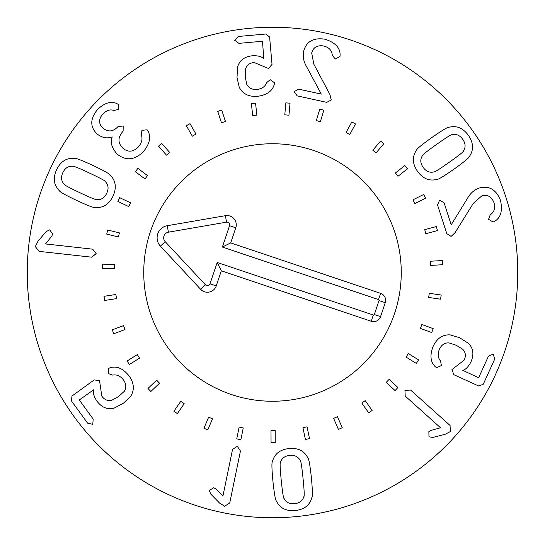 <?xml version="1.0" encoding="UTF-8"?>
<svg xmlns="http://www.w3.org/2000/svg" width="545" height="545" viewBox="0 0 545 545"><rect width="100%" height="100%" fill="white"/><g stroke="black" fill="none" stroke-linecap="round" stroke-linejoin="round"><path stroke-width="0.82" d="M104 296.323L115.881 294.498L116.521 298.633L104.64 300.465L104 296.323M112.27 329.827L123.538 325.637L124.996 329.562L113.735 333.751L112.27 329.827M127.128 360.967L137.32 354.597L139.54 358.147L129.349 364.516L127.128 360.967M147.968 388.476L156.66 380.178L159.549 383.203L150.856 391.508L147.968 388.476M173.923 411.216L180.763 401.331L184.203 403.716L177.363 413.594L173.923 411.216M203.932 428.247L208.64 417.191L212.489 418.826L207.781 429.889L203.932 428.247M236.755 438.875L239.139 427.096L243.24 427.927L240.863 439.706L236.755 438.875M271.056 442.669L271.008 430.645L275.198 430.632L275.245 442.649L271.056 442.669M305.411 439.461L302.945 427.696L307.039 426.837L309.512 438.602L305.411 439.461M338.418 429.392L333.622 418.369L337.464 416.693L342.253 427.723L338.418 429.392M368.713 412.865L361.791 403.034L365.218 400.63L372.133 410.46L368.713 412.865M395.05 390.574L386.289 382.338L389.157 379.293L397.918 387.522L395.05 390.574M416.346 363.426L406.107 357.132L408.3 353.562L418.54 359.857L416.346 363.426M431.729 332.539L420.433 328.437L421.864 324.5L433.159 328.601L431.729 332.539M440.571 299.185L428.677 297.447L429.283 293.299L441.178 295.036L440.571 299.185M442.499 264.727L430.495 265.429L430.257 261.246L442.254 260.551L442.499 264.727M437.437 230.596L425.822 233.703L424.739 229.656L436.354 226.55L437.437 230.596M425.591 198.189L414.84 203.571L412.967 199.824L423.717 194.442L425.591 198.189M407.449 168.834L398.014 176.273L395.418 172.983L404.86 165.544L407.449 168.834M383.769 143.737L376.023 152.934L372.821 150.229L380.567 141.039L383.769 143.737M355.504 123.94L349.774 134.506L346.089 132.51L351.825 121.944L355.504 123.94M323.832 110.254L320.344 121.753L316.338 120.54L319.82 109.041L323.832 110.254M290.042 103.23L288.952 115.199L284.783 114.825L285.873 102.855L290.042 103.23M255.537 103.175L256.886 115.118L252.723 115.588L251.374 103.645L255.537 103.175M221.726 110.076L225.46 121.501L221.474 122.802L217.748 111.378L221.726 110.076M190.007 123.661L195.962 134.097L192.324 136.175L186.37 125.732L190.007 123.661M161.681 143.355L169.618 152.382L166.477 155.148L158.534 146.121L161.681 143.355M137.905 168.371L147.504 175.606L144.984 178.951L135.385 171.709L137.905 168.371M119.668 197.658L130.528 202.815L128.729 206.596L117.87 201.446L119.668 197.658M107.712 230.031L119.389 232.885L118.394 236.952L106.718 234.098L107.712 230.031M102.528 264.148L114.545 264.584L114.389 268.774L102.378 268.331L102.528 264.148M449.291 162.246C459.094 155.305 463.836 151.51 463.529 150.87C465.832 147.205 465.566 143.355 462.732 139.316C459.864 135.303 456.322 133.777 452.098 134.731C451.594 134.227 446.444 137.449 436.64 144.391C426.79 151.374 422.028 155.175 422.355 155.802C420.052 159.467 420.318 163.316 423.158 167.356C426.026 171.368 429.569 172.894 433.786 171.941C434.27 172.458 439.44 169.222 449.291 162.246M454.128 169.073C443.841 176.246 438.187 179.659 437.144 179.312C429.487 181.417 422.94 178.76 417.524 171.341C412.327 163.773 411.986 156.715 416.516 150.188C416.537 149.092 421.632 144.888 431.81 137.565C442.036 130.432 447.683 127.026 448.739 127.36C456.403 125.255 462.943 127.912 468.366 135.323C473.564 142.899 473.898 149.95 469.368 156.483C469.334 157.587 464.251 161.79 454.128 169.073M455.123 232.586L451.124 236.394L446.805 233.669L437.533 204.94L439.617 200.151L444.107 202.822L451.199 224.812L467.29 198.659C470.301 193.264 474.286 189.721 479.232 188.045C489.056 185.389 496.127 189.476 500.467 200.315C502.81 210.84 500.76 217.891 494.322 221.474L493.096 222.053L488.572 219.274L490.207 214.812C494.24 212.134 495.5 208.101 493.988 202.713C491.597 196.575 487.543 194.299 481.821 195.873L473.292 203.36L455.123 232.586M436.674 367.725L435.353 366.799C430.407 362.003 429.671 355.177 433.159 346.327C436.899 338.391 442.54 334.569 450.068 334.868L459.626 337.736L468.448 343.35C473.373 348.357 474.184 354.577 470.894 362.009C468.393 366.846 465.675 369.619 462.739 370.321L478.163 377.528L478.885 377.215L488.429 356.232L493.218 354.039L494.71 359.087L483.306 384.171L478.844 386.064L453.815 374.681L451.955 369.592L464.17 360.109C466.152 355.933 465.662 352.308 462.698 349.222L456.213 345.244L448.876 342.873C444.652 342.73 441.511 344.835 439.447 349.188C437.458 353.834 437.846 357.799 440.592 361.083L441.382 365.559L436.674 367.725M440.537 427.764L405.214 396.086L404.949 390.424L410.61 390.077L450.068 425.468L450.354 431.538L445.122 434.31L432.819 437.424L428.976 436.804L428.861 431.674L430.904 430.441L440.537 427.764M45.501 243.949L92.657 249.167L96.165 253.623L91.771 257.192L39.09 251.361L35.316 246.585L37.966 241.285L46.162 231.598L49.649 229.867L52.729 233.975L51.775 236.169L45.501 243.949M108.721 368.4L110.172 367.712C116.794 365.77 123.088 368.495 129.07 375.893C134.131 383.06 134.676 389.845 130.705 396.256L123.497 403.157L114.259 408.062C107.481 409.881 101.67 407.524 96.826 400.991C93.849 396.426 92.779 392.7 93.611 389.804L79.74 399.669L79.659 400.452L93.209 419.098L92.759 424.344L87.622 423.158L71.422 400.868L71.974 396.052L94.217 379.885L99.565 380.778L101.792 396.079C104.449 399.867 107.849 401.222 111.991 400.166L118.647 396.481L124.335 391.269C126.535 387.665 126.249 383.891 123.483 379.954C120.418 375.934 116.78 374.313 112.57 375.083L108.285 373.57L108.721 368.4M222.966 495.861L232.552 449.393L237.307 446.314L240.454 451.022L229.745 502.933L224.642 506.244L219.615 503.117L210.731 494.056L209.334 490.418L213.708 487.741L215.8 488.885L222.966 495.861M281.281 480.67C282.494 492.619 283.448 498.614 284.163 498.661C286.214 502.476 289.695 504.139 294.607 503.662C299.512 503.151 302.591 500.821 303.838 496.672C304.519 496.481 304.26 490.411 303.047 478.462C301.835 466.452 300.874 460.436 300.166 460.409C298.115 456.601 294.634 454.932 289.722 455.409C284.817 455.927 281.738 458.256 280.491 462.398C279.803 462.569 280.069 468.652 281.281 480.67M272.956 481.514C271.785 469.027 271.608 462.419 272.418 461.69C274.367 453.985 279.898 449.605 289.027 448.542C298.176 447.752 304.478 450.94 307.925 458.093C308.872 458.652 310.016 465.157 311.372 477.624C312.537 490.044 312.714 496.631 311.904 497.387C309.962 505.092 304.423 509.473 295.301 510.536C286.145 511.319 279.851 508.138 276.397 500.978C275.45 500.399 274.305 493.913 272.956 481.514M329.963 94.619L331.244 99.994L326.714 102.351L297.223 95.893L294.137 91.683L298.701 89.148L321.278 94.094L306.781 67.021C303.633 61.701 302.584 56.482 303.626 51.359C306.276 41.536 313.375 37.482 324.915 39.192C335.189 42.469 340.25 47.79 340.107 55.154L339.991 56.51L335.304 59.017L332.273 55.358C331.994 50.528 329.146 47.408 323.723 45.998C317.224 44.976 313.212 47.333 311.699 53.069L313.866 64.201L329.963 94.619M274.421 82.717L274.271 84.318C272.534 90.995 266.955 94.993 257.54 96.322C248.792 96.983 242.689 93.958 239.235 87.261L237.014 77.533L237.559 67.083C239.48 60.338 244.494 56.564 252.587 55.767C258.03 55.556 261.777 56.551 263.834 58.758L262.499 41.788L261.873 41.311L238.914 43.355L234.643 40.269L238.301 36.474L265.749 34.035L269.591 36.985L272.03 64.371L268.515 68.5L254.243 62.546C249.637 62.879 246.715 65.093 245.495 69.201L245.23 76.797L246.783 84.352C248.745 88.099 252.124 89.796 256.927 89.441C261.947 88.883 265.211 86.594 266.716 82.581L270.218 79.686L274.421 82.717M147.061 129.792L148.07 131.12C151.183 137.211 149.609 144.084 143.349 151.728C134.574 160.264 125.834 161.048 117.114 154.078C111.63 147.715 110.015 142.013 112.256 136.979L112.127 136.856C107.154 138.805 102.119 137.831 97.017 133.934C89.85 126.794 90.048 118.633 97.596 109.436C104.483 102.896 110.873 100.927 116.766 103.536L118.422 104.504L118.299 109.477L113.871 110.492C110.267 109.136 106.602 110.274 102.876 113.891C98.529 119.089 98.522 123.824 102.855 128.095C107.965 132.19 112.89 131.815 117.631 126.978L118.027 126.549L123.218 125.997L123.109 131.216L122.632 131.733C117.747 137.572 117.781 143.008 122.741 148.042C127.816 152.498 132.994 152.164 138.267 147.061C141.829 142.865 142.831 138.805 141.278 134.881L141.952 130.344L147.061 129.792M89.421 173.031C78.555 167.921 72.914 165.666 72.505 166.252C68.186 166.048 64.964 168.18 62.852 172.636C60.768 177.111 61.19 180.947 64.106 184.149C63.915 184.837 69.256 187.732 80.122 192.835C91.056 197.964 96.71 200.233 97.092 199.64C101.418 199.838 104.64 197.712 106.752 193.25C108.83 188.774 108.414 184.939 105.498 181.737C105.71 181.063 100.355 178.16 89.421 173.031M92.977 165.455C104.286 170.871 110.049 174.114 110.26 175.183C115.867 180.811 116.78 187.814 112.999 196.186C108.973 204.443 103.005 208.21 95.089 207.488C94.128 208.013 87.956 205.656 76.566 200.41C65.318 195.021 59.575 191.785 59.344 190.702C53.737 185.075 52.824 178.079 56.598 169.706C60.631 161.449 66.599 157.682 74.515 158.397C75.496 157.887 81.648 160.237 92.977 165.455M517.75 272.5A245.25 245.25 0 0 1 149.875 484.893A245.25 245.25 0 0 1 149.875 60.107A245.25 245.25 0 0 1 517.75 272.5M143.744 272.5A128.756 128.756 0 0 1 336.878 160.993A128.756 128.756 0 0 1 336.878 384.007A128.756 128.756 0 0 1 143.744 272.5M380.628 293.367A7.358 7.358 0 0 1 385.254 302.686L380.56 316.631A7.358 7.358 0 0 1 371.24 321.264L221.318 270.797L216.236 285.907A9.292 9.292 0 0 1 200.628 289.279L160.407 246.156A12.263 12.263 0 0 1 167.288 225.705L225.405 215.677A9.292 9.292 0 0 1 235.794 227.796L230.705 242.907L380.628 293.367L378.53 299.593L222.38 247.042L229.561 225.705A2.718 2.718 0 0 0 226.522 222.149L168.405 232.184A5.688 5.688 0 0 0 165.21 241.673L205.438 284.797A2.718 2.718 0 0 0 210.002 283.809L217.189 262.472L373.339 315.03A0.783 0.783 0 0 0 374.333 314.54L379.027 300.595A0.783 0.783 0 0 0 378.53 299.593M230.705 242.907L222.38 247.042M221.318 270.797L217.189 262.472M231.427 394.532A128.756 128.756 0 0 1 187.357 175.912A128.756 128.756 0 0 1 398.715 247.055A128.756 128.756 0 0 1 231.427 394.532M385.254 302.686L379.027 300.595M235.794 227.796L229.561 225.705M225.405 215.677L226.522 222.149M167.288 225.705L168.405 232.184M160.407 246.156L165.21 241.673M200.628 289.279L205.438 284.797M216.236 285.907L210.002 283.809M371.24 321.264L373.339 315.03M380.56 316.631L374.333 314.54"/></g></svg>
